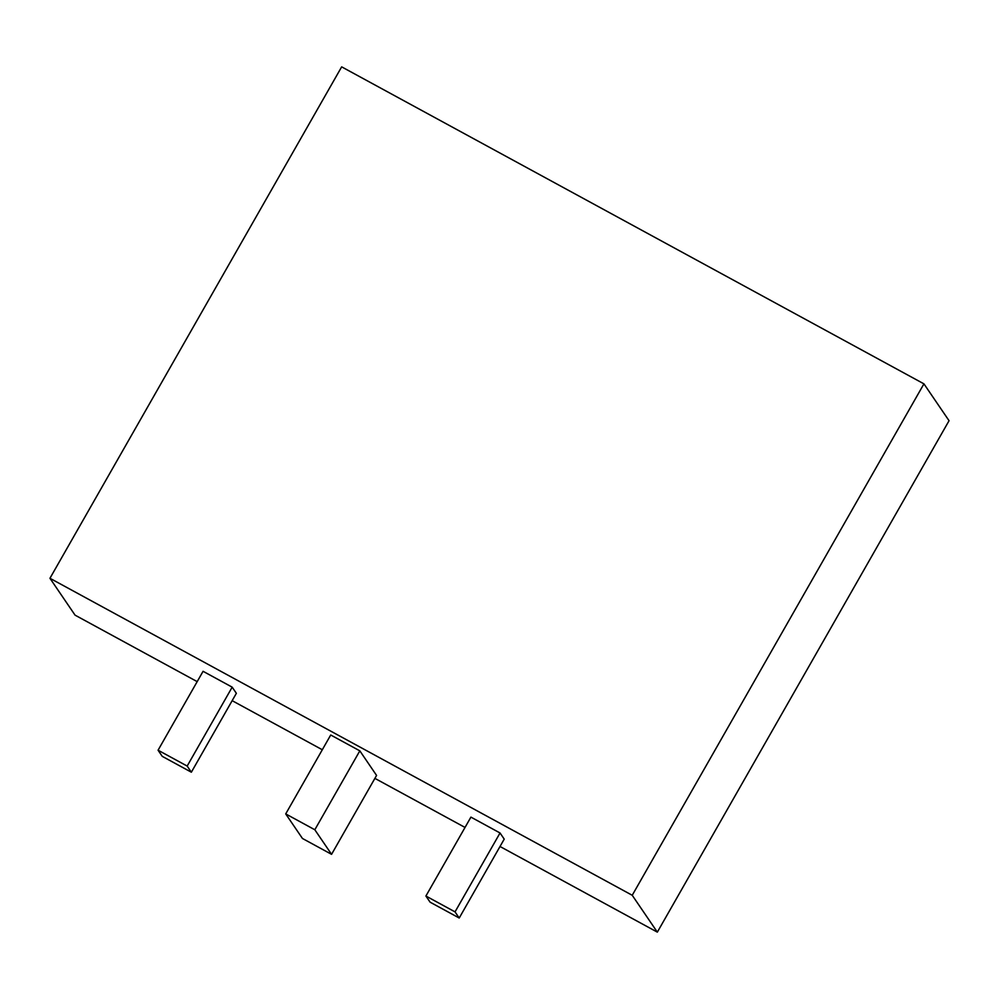 <?xml version="1.0" encoding="UTF-8"?>
<svg xmlns="http://www.w3.org/2000/svg" width="999" height="999" viewBox="0 0 999 999"><rect width="100%" height="100%" fill="white"/><g stroke="black" fill="none" stroke-linecap="round" stroke-linejoin="round"><path stroke-width="1.5" d="M49.95 578.284L632.23 895.279L923.938 383.853L341.658 66.858L49.95 578.284L75.062 615.147L197.178 681.63M232.168 700.674L322.302 749.75M374.887 778.371L465.034 827.447M500.012 846.49L657.342 932.142L949.05 420.716L923.938 383.853M632.23 895.279L657.342 932.142M285.714 813.91L330.719 735.002L359.827 750.848L376.573 775.424L331.568 854.332L302.447 838.473L285.714 813.91L314.822 829.757L331.568 854.332M158.067 750.212L203.072 671.303L232.18 687.162L236.363 693.306L191.358 772.202L162.25 756.355L158.067 750.212L187.175 766.058L191.358 772.202M425.911 896.028L470.916 817.12L500.037 832.979L504.22 839.123L459.215 918.019L430.094 902.172L425.911 896.028L455.032 911.875L459.215 918.019M359.827 750.848L314.822 829.757M232.18 687.162L187.175 766.058M500.037 832.979L455.032 911.875"/></g></svg>
